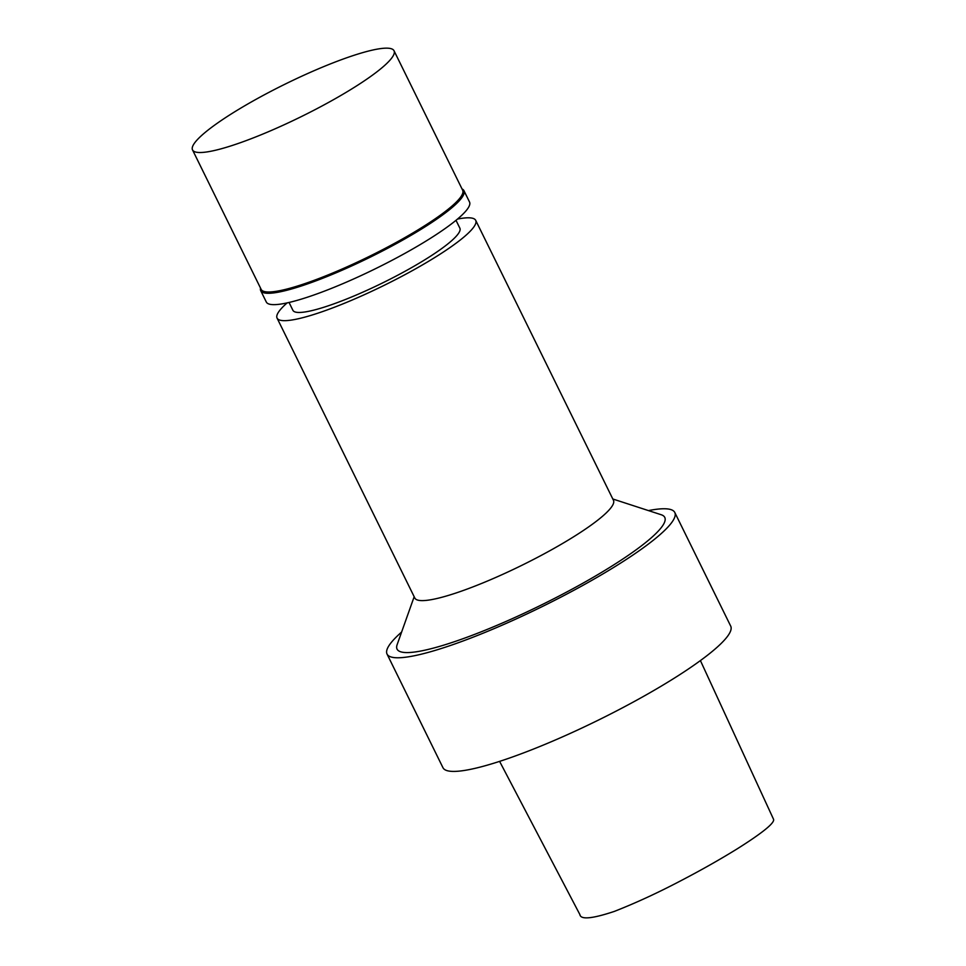 <?xml version="1.0" encoding="UTF-8"?>
<svg xmlns="http://www.w3.org/2000/svg" width="966" height="966" viewBox="0 0 966 966"><rect width="100%" height="100%" fill="white"/><g stroke="black" fill="none" stroke-linecap="round" stroke-linejoin="round"><path stroke-width="1.45" d="M499.603 761.377L579.89 914.585C580.675 919.837 592.158 918.787 614.34 911.409C635.664 903.041 657.641 892.91 680.305 881.016C700.881 870.306 719.803 859.607 737.082 848.921C756.354 836.798 775.734 823.261 773.476 819.132L700.41 660.575M399.936 241.657A113.251 18.306 -26.2 0 0 462.038 188.962A113.251 18.306 -26.2 0 1 463.946 190.664A113.251 18.306 -26.2 0 1 399.936 241.657A113.251 18.306 -26.2 0 1 260.53 288.11A113.251 18.306 -26.2 0 0 260.723 290.669A113.251 18.306 -26.2 0 0 399.936 241.657M330.565 101.321A112.285 18.149 -26.2 0 0 394.031 50.751A112.285 18.149 -26.2 0 0 285.272 84.054A112.285 18.149 -26.2 0 0 192.524 149.911A112.285 18.149 -26.2 0 0 330.565 101.321M192.524 149.911L261.158 289.389A112.285 18.149 -26.2 0 0 399.2 240.8A112.285 18.149 -26.2 0 0 462.666 190.242L394.031 50.751M414.173 596.722L397.123 644.708A149.187 24.114 -26.2 0 0 580.445 584.575A149.187 24.114 -26.2 0 0 661.227 514.745L612.806 498.987M401.627 632.042A160.344 25.913 -26.2 0 0 387.04 654.067A160.344 25.913 -26.2 0 0 584.152 584.672A160.344 25.913 -26.2 0 0 674.787 512.475A160.344 25.913 -26.2 0 0 648.452 510.591M287.131 302.901A110.679 17.883 -26.2 0 0 277.073 318.104L414.825 598.051A110.679 17.883 -26.2 0 0 550.886 550.149A110.679 17.883 -26.2 0 0 613.458 500.316L475.707 220.357A110.679 17.883 -26.2 0 0 457.522 219.065M277.073 318.104A110.679 17.883 -26.2 0 0 413.134 270.202A110.679 17.883 -26.2 0 0 475.707 220.357M289.051 302.467L292.903 310.303A93.038 15.033 -26.2 0 0 407.278 270.045A93.038 15.033 -26.2 0 0 459.864 228.157L456.012 220.32M260.723 290.681L266.314 302.032A113.251 18.306 -26.2 0 0 405.527 253.02A113.251 18.306 -26.2 0 0 469.536 202.027L463.958 190.688M387.04 654.067L442.959 767.692A160.344 25.913 -26.2 0 0 640.072 698.309A160.344 25.913 -26.2 0 0 730.707 626.113L674.787 512.475"/></g></svg>
